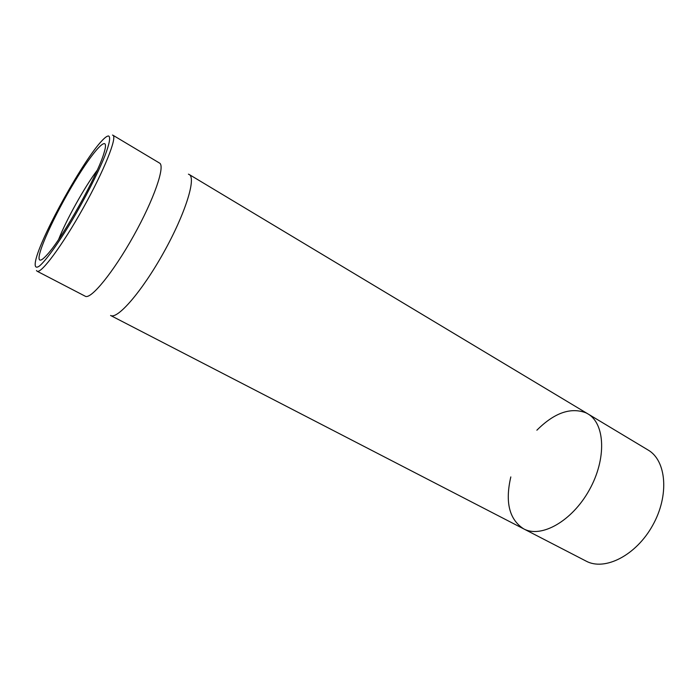 <?xml version="1.0" encoding="UTF-8"?>
<svg xmlns="http://www.w3.org/2000/svg" width="699" height="699" viewBox="0 0 699 699"><rect width="100%" height="100%" fill="white"/><g stroke="black" fill="none" stroke-linecap="round" stroke-linejoin="round"><path stroke-width="1.05" d="M510.82 476.919C504.966 502.179 509.239 519.488 523.665 528.855C541.105 538.457 571.974 521.314 589.274 490.051C606.784 458.902 605.151 423.629 587.815 413.834L585.998 412.847C570.69 407.019 554.316 412.803 536.876 430.2M58.62 239.442C66.256 219.879 84.579 187.017 97.213 170.241M39.31 259.512C40.193 261.164 42.822 259.53 47.209 254.619C62.587 238.123 98.175 174.304 104.134 152.557C110.416 131.84 93.998 149.368 74.312 182.229C54.671 214.724 36.566 254.087 39.31 259.512M108.633 136.008C110.704 137.004 109.481 143.863 104.885 155.868C98.017 172.968 85.252 198.105 71.691 221.033C58.157 243.602 45.907 260.57 39.476 265.978C35.195 269.019 34.129 266.162 36.173 258.342C42.962 232.846 83.373 160.386 101.504 141.207C104.85 137.554 107.227 135.824 108.633 136.008M36.462 270.513L37.082 271.212C41.058 274.078 62.438 245.34 83.312 207.848C104.238 170.39 117.458 137.1 112.932 135.222L112.495 135.073M37.082 271.212L85.252 296.227C90.756 299.854 113.186 272.549 133.588 235.895C154.06 199.276 165.506 165.846 159.521 163.068L112.932 135.222M188.424 174.165L189.193 174.497C196.454 177.992 185.296 213.842 163.61 252.636C142.002 291.474 117.362 319.81 110.573 315.467L523.665 528.855C541.105 538.457 571.974 521.314 589.274 490.051C606.784 458.902 605.151 423.629 587.815 413.834L648.043 449.999C666.453 460.475 669.546 495.399 652.656 525.403C636.003 555.539 604.661 571.258 586.077 561.096L523.665 528.855M189.193 174.497L587.815 413.834"/></g></svg>

